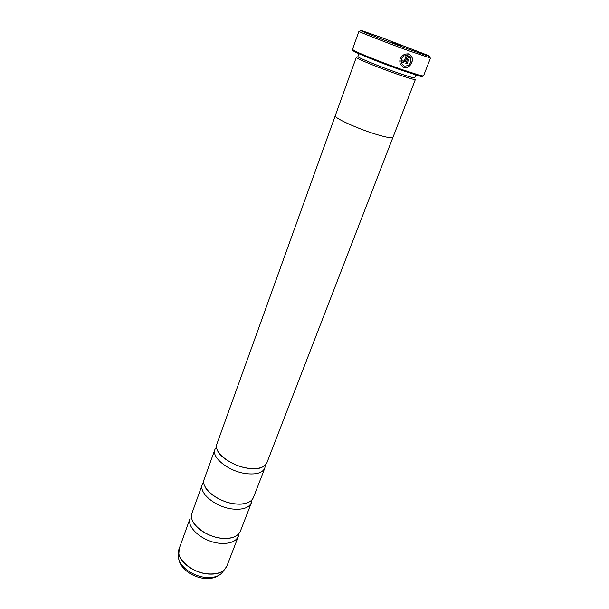 <?xml version="1.0" encoding="UTF-8"?>
<svg xmlns="http://www.w3.org/2000/svg" width="609" height="609" viewBox="0 0 609 609"><rect width="100%" height="100%" fill="white"/><g stroke="black" fill="none" stroke-linecap="round" stroke-linejoin="round"><path stroke-width="0.91" d="M203.779 481.97L202.348 484.383L191.957 513.197C187.854 522.248 204.906 536.879 221.821 538.234C231.686 538.95 237.868 536.636 240.357 531.292L251.418 502.729L251.92 499.974M216.522 446.983L214.947 449.442L204.213 479.214C200.27 487.771 217.794 502.151 234.876 503.833C244.848 504.732 251.022 502.661 253.405 497.606L264.831 468.093L265.25 465.207M335.224 115.855L216.873 444.106C213.104 452.122 231.123 466.228 248.381 468.252C258.452 469.356 264.618 467.545 266.887 462.802L392.912 137.421M403.204 54.848L403.676 56.028C401.224 58.03 400.478 60.481 401.453 63.382L403.729 65.818M409.385 54.247L405.83 63.58L406.964 63.975L409.872 56.355L410.816 57.825C411.463 63.382 409.278 66.122 404.239 66.038L401.559 63.427C400.577 60.527 401.323 58.076 403.782 56.074L403.272 54.802C400.075 57.269 399.101 60.367 400.349 64.082L403.737 67.371C408.631 69.388 414.074 62.08 411.92 57.079L409.385 54.247L411.813 57.033C413.968 62.034 408.525 69.342 403.63 67.317L403.455 67.249M403.082 60.877L403.074 60.321L401.864 59.888L401.887 61.547L402.914 62.537L405.442 61.166L408.228 53.828L404.498 54.171L404.993 55.434L406.409 55.107L404.269 60.748L403.417 61.205L402.975 60.831L403.318 61.159M408.121 53.805L405.335 61.121L402.808 62.491M409.697 49.58C427.183 55.868 433.113 57.733 427.488 55.175L381.691 37.598L363.086 31.097C350.495 27.024 382.155 39.631 409.697 49.58M430.487 58.045L409.72 51.11C386.814 42.843 357.544 31.402 358.945 31.295L352.444 49.443L355.169 51.156C361.997 54.566 385.025 63.618 402.618 69.769L420.309 75.508L423.483 76.003L430.487 58.045M392.607 42.272L401.156 45.66L392.607 42.272M421.854 75.889C423.202 76.749 422.372 76.787 419.357 76.003L402.016 70.393C384.789 64.379 362.264 55.518 355.565 52.153C352.771 50.76 352.169 50.189 353.753 50.425M358.945 53.721L357.917 56.561C356.676 57.162 379.681 66.602 397.867 72.897C408.441 76.551 414.044 78.18 414.683 77.785L415.772 74.968M397.883 74.42C408.883 78.211 414.721 79.893 415.384 79.467L392.988 137.291C392.036 138.479 386.121 137.398 375.243 134.064C356.509 128.286 333.511 117.644 335.254 115.71L356.288 57.368C354.978 58.015 378.927 67.873 397.883 74.42M226.167 567.588L224.181 570.047L226.814 566.248C224.226 571.874 218.045 574.432 208.278 573.906C191.553 572.879 174.981 558.004 179.244 548.458L190.153 518.198C186.027 527.318 203.01 541.987 219.895 543.297C229.753 543.982 235.934 541.637 238.431 536.247L238.987 533.606M202.348 484.383C198.382 493.016 215.83 507.434 232.889 509.063C242.846 509.939 249.02 507.83 251.418 502.729M214.947 449.442C211.156 457.542 229.091 471.693 246.325 473.665C256.381 474.738 262.548 472.881 264.831 468.093M405.046 55.335L406.409 55.107M406.964 63.975L409.872 56.355M406.858 63.93L405.83 63.564M178.681 554.776L178.582 557.722C179.198 566.499 193.144 576.586 206.23 577.454C212.815 577.911 217.816 576.654 221.242 573.67L224.181 570.047C220.557 573.198 215.243 574.523 208.225 574.021C194.279 573.077 179.396 562.335 178.742 553.056L178.856 549.904M179.244 548.458L178.582 557.722C179.297 568.167 192.573 577.69 205.294 578.474C209.831 578.786 213.866 578.078 217.405 576.373L221.242 573.67L223.1 571.379M233.727 537.115C234.237 537.1 228.641 539.193 221.585 538.303C209.686 537.214 196.167 528.909 193.144 521.943M247.878 502.646L245.952 503.384C242.991 504.26 239.23 504.427 234.678 503.894C221.935 502.547 207.418 493.328 205.073 486.644M262.319 467.103L259.967 468.032C260.454 468.085 254.372 469.372 248.221 468.306C234.587 466.661 219.05 456.499 217.489 450.34M419.357 76.003L420.309 75.508M226.814 566.248L238.431 536.247M355.565 52.153L355.169 51.156"/></g></svg>
